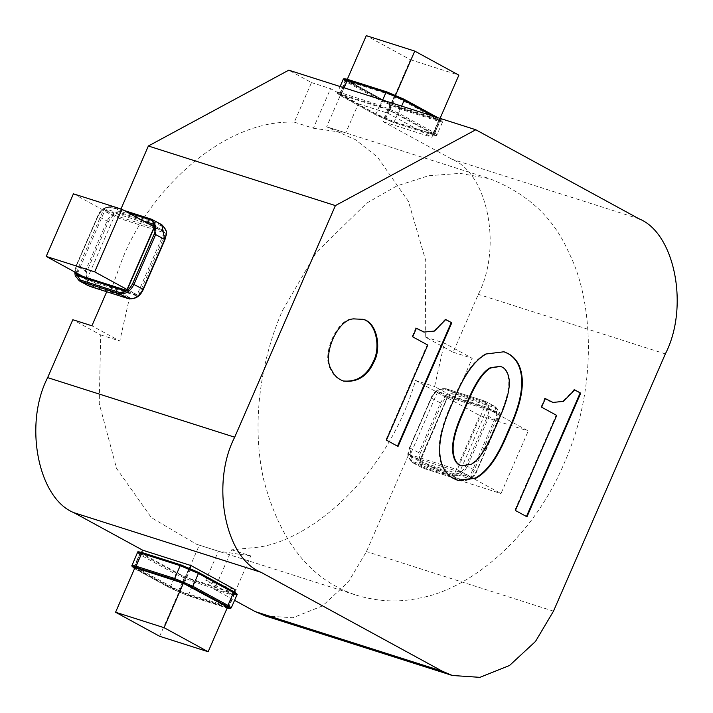 <?xml version="1.0" encoding="UTF-8"?>
<svg xmlns="http://www.w3.org/2000/svg" width="713" height="713" viewBox="0 0 713 713"><rect width="100%" height="100%" fill="white"/><g stroke="black" fill="none" stroke-linecap="round" stroke-linejoin="round"><path stroke-width="0.53" stroke-dasharray="3.56 2.67" d="M347.293 79.312L326.643 126.825L355.475 139.712L377.534 157.11L408.469 201.494L425.768 260.726L425.26 337.017L453.138 352.231L478.316 294.326C502.389 247.723 487.897 173.428 451.98 159.231L383.389 121.807L410.394 59.714L366.286 35.65M265.254 615.898L292.847 617.77L322.517 605.898L348.443 581.879L366.464 551.568L408.79 454.243L452.541 478.12L479.76 415.527L415.51 380.475C388.202 475.616 311.296 540.142 258.151 547.192L231.672 549.803L214.47 589.366L234.559 600.328M282.642 310.298L316.224 252.545L366.758 203.08L396.927 185.879L428.602 175.728L460.081 173.375L489.662 178.722C527.477 193.383 553.849 218 568.778 252.571C592.414 298.399 599.045 385.154 563.956 463.789C530.32 543.217 465.259 590.854 418.469 598.26C398.879 602.601 378.371 601.638 356.937 595.373C311.091 580.525 280.004 541.969 263.685 479.697C250.236 420.563 262.446 355.475 282.642 310.298M159.685 636.299L199.328 545.124L196.619 544.304L151.37 517.638L116.549 468.405L99.232 403.513L100.702 334.932L72.824 319.718M141.593 552.406L134.98 567.619M83.056 276.519L110.462 291.474L122.333 259.229C147.885 193.375 220.914 119.508 294.3 122.146L311.501 82.583L288.756 70.177M120.978 208.98L117.182 217.706L73.421 193.829M294.3 122.146L313.381 128.224L330.582 88.662L358.372 103.822L345.725 132.903L313.381 128.224M326.643 126.825L345.725 132.903M425.26 337.017L444.351 343.096L472.229 358.309L455.081 397.738L434.591 386.553L444.351 343.096M415.51 380.475L434.591 386.553M231.672 549.803L250.753 555.882L233.552 595.444L205.772 580.284L218.41 551.202L250.753 555.882M199.328 545.124L218.41 551.202M100.702 334.932L119.793 341.01L91.915 325.796M110.462 291.474L129.543 297.553L119.793 341.01M453.138 352.231L472.229 358.309M311.501 82.583L330.582 88.662M106.718 291.742L109.053 286.376L129.543 297.553M214.47 589.366L233.552 595.444M455.081 397.738L484.475 407.096L457.265 469.689L501.016 493.556L528.235 430.973L484.475 407.096M408.79 454.243L457.265 469.689M358.372 103.822L387.756 113.189L431.864 137.252L440.073 118.376M383.389 121.807L431.864 137.252M109.053 286.376L138.447 295.735L165.657 233.151L154.249 226.93M117.182 217.706L165.657 233.151M205.772 580.284L235.156 589.651M479.76 415.527L528.235 430.973M452.541 478.12L501.016 493.556M395.572 95.212L387.756 113.189M410.394 59.714L458.869 75.159M127.03 289.505L138.447 295.735M227.554 607.128L234.185 591.897M189.872 568.306L183.419 583.136M362.73 319.228L353.229 318.675C336.982 318.212 320.618 355.84 330.957 369.887C333.176 375.011 337.08 378.656 342.686 380.831L343.069 380.947M503.717 351.687L485.66 353.791C474.796 359.655 464.814 373.068 455.696 394.031L449.484 408.326C440.572 428.816 437.408 445.652 439.974 458.851C441.775 468.085 446.204 474.626 453.254 478.468L457.737 480.375M574.687 389.859L574.117 389.672L562.869 401.223L552.691 402.328M574.633 389.958L574.117 389.672M526.969 516.791L526.444 516.506M515.383 510.472L526.399 516.613M556.71 415.421L556.149 415.242L514.822 510.294M541.604 407.176L556.149 415.242M545.338 398.603L544.768 398.424L541.042 406.998M545.285 398.701L544.768 398.424M445.75 319.504L445.179 319.326L433.932 330.877L423.763 331.982M445.696 319.611L445.179 319.326M398.032 446.445L397.515 446.16M386.446 440.126L397.471 446.267M427.782 345.074L427.212 344.896L385.885 439.948M412.667 336.83L427.212 344.896M416.401 328.256L415.831 328.069L412.105 336.652M416.356 328.354L415.831 328.069M500.259 366.322L501.729 366.981C505.089 368.817 507.282 372.364 508.316 377.649C509.982 386.223 507.095 399.084 499.635 416.24L492.487 432.675C485.027 449.823 477.772 460.313 470.714 464.118L461.195 465.732M142.778 552.78C137.903 551.309 137.618 551.817 141.932 554.331L177.011 573.466L193.829 580.64L232.385 592.922C237.26 594.401 237.545 593.884 233.231 591.38M234.568 592.984L184.631 576.924L140.595 552.718L189.07 568.163L234.639 592.851L228.57 606.781L180.095 591.344L134.525 566.657L183.072 581.96L228.57 606.781L234.568 592.984M140.523 552.851L134.525 566.657L140.523 552.851M134.561 568.582L170.576 588.252L187.403 595.426L227.153 608.064M227.322 607.663L180.362 592.708L134.748 568.154M483.735 401.722C488.744 403.852 490.045 408.567 487.647 415.875L466.008 465.651C462.238 472.523 457.648 475.357 452.238 474.172L413.692 461.89C408.683 459.76 407.381 455.046 409.779 447.737L431.427 397.961C435.188 391.089 439.778 388.255 445.188 389.441L483.735 401.722L484.867 401.116L486.15 401.669L489.047 416.481L467.407 466.249C463.566 473.485 458.602 476.587 452.505 475.535L412.667 462.701L409.77 447.889L431.41 398.121C435.251 390.884 440.215 387.792 446.311 388.835L484.867 401.116L495.178 406.597L498.075 421.41L476.436 471.177C472.594 478.414 467.63 481.507 461.534 480.464L421.695 467.63L418.798 452.817L440.438 403.041C444.279 395.813 449.243 392.711 455.34 393.763L493.895 406.045L494.162 407.408C499.162 409.538 500.464 414.253 498.066 421.561L476.427 471.338C472.657 478.209 468.067 481.043 462.657 479.849L424.11 467.576C419.101 465.446 417.8 460.732 420.198 453.423L441.846 403.647C445.607 396.776 450.197 393.941 455.607 395.127L494.162 407.408M438.513 391.802L448.334 397.159L496.809 412.595L486.988 407.248L438.513 391.802L437.319 392.551L410.109 455.135L410.438 456.365L458.914 471.81L460.108 471.061L487.318 408.478L486.988 407.248L496.711 412.551L448.236 397.114L447.042 397.854L419.832 460.438L420.162 461.668L468.637 477.113L469.831 476.373L497.05 413.781L496.711 412.551L497.834 411.945L449.359 396.508L447.033 398.006L419.814 460.598L420.429 463.031L468.904 478.476L471.231 476.97L498.449 414.387L497.834 411.945M410.34 456.32L420.162 461.668L410.34 456.32M380.608 106.754L397.435 113.928L432.515 133.064C436.819 135.568 436.543 136.085 431.659 134.605L393.113 122.324L376.286 115.158L341.215 96.014C336.901 93.51 337.187 92.993 342.062 94.472L380.608 106.754L380.341 105.39L398.567 113.162L433.647 132.306L436.998 134.757L432.782 133.999L394.236 121.718L376.009 113.946L340.93 94.802L337.588 92.351L341.794 93.109L380.341 105.39L382.649 100.087M388.353 109.847L339.807 94.544L385.368 119.231L433.914 134.534L388.353 109.847L394.351 96.05L345.876 80.614L391.375 105.435L439.912 120.738L394.351 96.05L394.084 94.686L345.609 79.241L389.637 103.599L440.973 120.265L394.084 94.686M339.878 94.41L345.876 80.614L339.878 94.41M433.843 134.677L439.912 120.738L433.843 134.677M437.773 117.645L438.941 118.278C443.254 120.791 442.969 121.299 438.094 119.82L399.538 107.547L382.721 100.373L347.641 81.229C343.327 78.724 343.613 78.207 348.488 79.687M129.258 297.945C134.659 299.139 139.249 296.296 143.019 289.425L164.658 239.657C167.056 232.349 165.755 227.625 160.755 225.504L122.199 213.223C116.798 212.028 112.208 214.871 108.438 221.743L86.799 271.519C84.401 278.828 85.703 283.542 90.703 285.663L129.258 297.945L128.135 298.551M164.338 232.26L154.614 226.948L154.275 225.718L163.999 231.03L164.338 232.26L137.128 294.843L135.933 295.583L87.458 280.147L77.628 274.79L87.458 280.147L87.12 278.917L114.338 216.324L115.524 215.584L164.106 231.074L154.382 225.763M128.447 212.848L111.781 207.536C106.38 206.351 101.79 209.185 98.02 216.057L76.38 265.833L75.106 272.188M75.997 273.008L103.207 210.415L105.533 208.918L143.268 220.932M639.017 218.811L451.98 159.231M665.354 353.906L478.316 294.326M553.502 611.148L366.464 551.568M450.046 408.504L449.484 408.326M456.267 394.218L455.696 394.031M486.221 353.969L485.66 353.791M440.545 459.029L439.974 458.851M563.43 401.401L562.869 401.223M434.493 331.055L433.932 330.877M508.877 377.828L508.316 377.649M500.196 416.419L499.635 416.24M493.048 432.853L492.487 432.675M471.275 464.306L470.714 464.118M186.093 577.539L180.095 591.344L180.362 592.708M184.631 576.924L178.633 590.72L177.501 591.478M189.07 568.163L183.072 581.96L181.949 582.566M190.531 568.787L184.533 582.583L184.81 583.795M232.385 592.922L232.652 594.285L236.859 595.043M137.449 552.637L140.8 555.088L175.87 574.223L194.096 582.004L232.652 594.285L227.082 607.093L231.288 607.85M141.932 554.331L140.8 555.088L135.229 567.904L170.3 587.04L188.526 594.82L227.082 607.093L225.959 607.708L227.144 608.082M177.011 573.466L175.87 574.223L170.3 587.04L170.496 588.216L187.501 595.462L226.057 607.743M193.829 580.64L194.096 582.004L188.526 594.82L187.501 595.462M131.878 565.445L135.229 567.904L135.417 569.072L170.496 588.216M228.918 607.859L228.632 606.647M228.837 608.144L228.57 606.781M133.393 567.414L134.525 566.657M133.474 567.12L134.597 566.514M437.319 392.551L447.042 397.854M410.109 455.135L419.832 460.438M458.914 471.81L468.637 477.113L468.904 478.476M460.108 471.061L471.231 476.97M487.318 408.478L498.449 414.387M487.647 415.875L498.075 421.41M484.76 401.08L495.178 406.597C503.12 414.939 499.011 416.303 498.36 421.615L476.721 471.382C474.742 477.71 469.715 480.758 461.641 480.5L423.085 468.218L412.667 462.701C404.726 454.359 408.834 452.996 409.485 447.684L431.124 397.916C433.424 391.392 438.45 388.353 446.213 388.799L484.867 401.116M466.008 465.651L476.436 471.177M452.238 474.172L452.505 475.535L461.534 480.464L462.657 479.849M413.692 461.89L413.959 463.254L422.987 468.183L424.11 467.576M409.77 447.889L420.198 453.423M431.41 398.121L441.846 403.647M445.188 389.441L446.311 388.835L455.34 393.763L455.607 395.127M449.359 396.508L448.236 397.114M420.429 463.031L420.162 461.668M383.915 118.608L389.913 104.811L389.637 103.599L441.187 120.31L440.179 120.934L434.181 134.73M385.368 119.231L391.375 105.435L392.391 104.784M389.806 110.47L395.813 96.674L396.945 95.916M397.435 113.928L398.567 113.162L401.633 106.13M432.515 133.064L433.647 132.306L439.217 119.49L442.568 121.941L438.361 121.192L399.806 108.911L381.58 101.13L346.5 81.995L343.158 79.544M438.094 119.82L438.361 121.192L432.782 133.999L431.766 134.65L393.211 122.369L376.197 115.114L341.126 95.979C337.668 93.982 336.491 92.77 337.588 92.351L340.119 86.531M399.538 107.547L399.806 108.911L394.236 121.718L393.211 122.369M382.721 100.373L381.58 101.13L376.009 113.946L376.197 115.114M347.641 81.229L346.5 81.995L340.93 94.802L341.126 95.979M342.062 94.472L341.794 93.109L344.103 87.806M433.112 116.157L439.217 119.49L439.03 118.322L437.827 117.663M441.053 119.98L439.912 120.738M345.609 79.241L345.876 80.614M345.805 80.747L345.618 79.571L389.726 103.635M439.85 120.871L440.866 120.221M135.933 295.583L125.996 290.218M87.12 278.917L82.289 276.279M77.396 273.605L104.606 211.021L105.8 210.282L148.91 224.007M114.338 216.324L103.207 210.415M115.524 215.584L105.8 210.282L105.533 208.918M154.623 226.796L127.395 289.54L126.103 290.236M137.128 294.843L127.413 289.38M161.78 224.693L121.941 211.859C115.845 210.807 110.871 213.9 107.039 221.137L85.391 270.913L88.287 285.726M160.755 225.504L160.487 224.14L151.254 219.149M122.199 213.223L121.941 211.859L112.904 206.93C106.807 205.879 101.843 208.98 98.011 216.208L76.362 265.985L79.259 280.797M108.438 221.743L98.011 216.208M86.799 271.519L76.362 265.985M90.703 285.663L89.58 286.269M124.196 210.531L112.904 206.93L111.781 207.536M124.151 210.504L112.904 206.93M329.344 127.654L489.662 178.722M196.619 544.304L356.937 595.373M363.113 319.344L362.347 319.103M343.443 381.072L342.686 380.831M504.002 351.776L503.44 351.589M458.022 480.464L457.452 480.286M133.26 567.085L134.258 566.461L140.256 552.655M229.14 608.002L228.909 606.843L234.907 593.047M134.552 568.591L135.417 569.072M448.334 397.159L447.327 398.059L420.064 461.623M345.618 79.571L339.54 94.348M439.03 118.322C442.47 120.31 443.646 121.513 442.568 121.941L436.998 134.757C437.212 135.835 435.474 135.809 431.766 134.65M112.806 206.886C105.292 206.28 100.257 209.319 97.726 216.003L76.086 265.78L74.713 271.974"/><path stroke-width="1.07" d="M335.395 205.585L234.684 437.203C210.611 483.806 225.103 558.101 261.02 572.298L442.31 671.209L452.292 675.478L479.885 677.35L509.545 665.479L535.481 641.459L553.502 611.148L665.354 353.906C689.418 307.303 674.935 233.008 639.017 218.811L475.785 129.757L335.395 205.585L148.357 146.005L120.978 208.98M475.785 129.757L288.756 70.177L148.357 146.005M106.718 291.742L91.915 325.796L72.824 319.718L47.646 377.623C23.582 424.226 38.065 498.521 73.983 512.718L142.573 550.142L141.593 552.406M234.559 600.328L255.272 611.629L265.254 615.898L452.292 675.478M134.98 567.619L115.577 612.235L159.685 636.299L208.16 651.744L227.554 607.128M154.249 226.93L121.896 209.274L73.421 193.829L46.211 256.422L83.056 276.519M440.073 118.376L458.869 75.159L414.761 51.095L366.286 35.65L347.293 79.312M234.185 591.897L235.156 589.651L191.048 565.587L189.872 568.306M142.573 550.142L191.048 565.587M414.761 51.095L395.572 95.212M46.211 256.422L94.686 271.858L127.03 289.505M121.896 209.274L94.686 271.858M183.419 583.136L164.052 627.681L208.16 651.744M115.577 612.235L164.052 627.681M374.111 361.58C381.624 348.292 377.132 322.151 363.113 319.344L353.996 318.916C337.748 318.461 321.385 356.09 331.723 370.136C333.934 375.252 337.846 378.906 343.443 381.072C357.382 382.658 367.605 376.161 374.111 361.58M343.069 380.947C356.883 382.239 366.972 375.698 373.354 361.339C380.733 348.22 376.553 322.392 362.73 319.228M456.267 394.218L450.046 408.504C441.142 428.994 437.969 445.839 440.545 459.029C442.345 468.263 446.766 474.805 453.825 478.655L458.022 480.464L475.803 478.263C486.658 472.398 496.542 459.225 505.446 438.736L511.667 424.44C520.784 403.478 524.055 386.401 521.479 373.202C519.679 363.969 515.249 357.427 508.2 353.586L504.002 351.776L486.221 353.969C475.366 359.833 465.375 373.247 456.267 394.218M563.43 401.401L552.976 402.417L545.338 398.603L541.604 407.176L556.71 415.421L515.383 510.472L526.969 516.791L580.73 393.157L574.687 389.859L563.43 401.401M434.493 331.055L424.039 332.071L416.401 328.256L412.667 336.83L427.782 345.074L386.446 440.126L398.032 446.445L451.792 322.802L445.75 319.504L434.493 331.055M493.048 432.853C485.589 450.01 478.334 460.491 471.275 464.306L461.48 465.83L459.725 465.072C456.703 463.423 454.68 459.965 453.646 454.68C451.846 445.447 454.573 432.497 461.828 415.822L468.976 399.378C476.427 382.23 483.69 371.749 490.749 367.935L500.544 366.411L502.3 367.159C505.66 368.995 507.852 372.551 508.877 377.828C510.553 386.401 507.656 399.262 500.196 416.419L493.048 432.853M457.737 480.375L475.232 478.084C486.088 472.22 495.972 459.047 504.884 438.557L511.096 424.262C520.214 403.3 523.485 386.223 520.918 373.024C519.117 363.79 514.688 357.249 507.638 353.398L503.717 351.687M552.691 402.328L544.768 398.424M580.73 393.157L574.117 389.672M526.399 516.613L580.159 392.97M423.763 331.982L415.831 328.069M451.792 322.802L445.179 319.326M397.471 446.267L451.231 322.624M461.195 465.732L459.163 464.894C456.133 463.245 454.11 459.778 453.085 454.502C451.284 445.269 454.012 432.31 461.258 415.634L468.405 399.2C475.865 382.043 483.12 371.562 490.179 367.756L500.259 366.322M233.231 591.38L233.507 592.583L236.859 595.043C237.937 594.615 236.761 593.403 233.32 591.416L198.152 572.236L181.334 565.061L142.68 552.744C138.625 551.586 136.878 551.55 137.449 552.637L131.78 565.979L134.552 568.591M227.153 608.064L226.805 606.157L191.726 587.022L174.899 579.847L136.352 567.566L134.561 568.582M134.748 568.154L133.474 567.12L181.949 582.566L228.918 607.859L227.322 607.663M340.119 86.531L343.158 79.544C342.935 78.457 344.682 78.492 348.39 79.642L387.043 91.968L403.95 99.178L437.827 117.663M75.106 272.188L80.284 279.977L118.839 292.259C124.24 293.453 128.83 290.61 132.6 283.738L154.24 233.971C156.637 226.663 155.336 221.948 150.336 219.818L128.447 212.848M143.268 220.932L154.008 224.354L154.623 226.796L127.413 289.38L125.087 290.886L76.612 275.441L76.113 272.731M261.02 572.298L73.983 512.718M234.684 437.203L47.646 377.623M442.31 671.209L255.272 611.629M521.479 373.202L520.918 373.024M511.667 424.44L511.096 424.262M505.446 438.736L504.884 438.557M475.803 478.263L475.232 478.084M549.866 401.071L549.304 400.893M420.928 330.725L420.367 330.547M459.725 465.072L459.163 464.894M453.646 454.68L453.085 454.502M461.828 415.822L461.258 415.634M468.976 399.378L468.405 399.2M490.749 367.935L490.179 367.756M236.859 595.043L231.288 607.85L227.937 605.399L233.507 592.583L198.437 573.448L180.211 565.667L141.655 553.395L137.449 552.637M226.805 606.157L227.937 605.399L192.858 586.264L198.437 573.448L198.241 572.272L181.227 565.026L142.68 552.744M191.726 587.022L192.858 586.264L174.64 578.484L180.211 565.667L181.227 565.026M142.778 552.78L141.655 553.395L136.085 566.202L131.878 565.445M174.899 579.847L174.64 578.484L136.085 566.202L136.352 567.566M228.837 608.144L228.57 606.781M133.393 567.414L134.525 566.657M404.03 99.232L437.773 117.645M344.103 87.806L347.365 80.293L385.92 92.574L404.137 100.355L433.112 116.157M343.158 79.544L347.365 80.293L348.488 79.687M382.649 100.087L385.92 92.574L386.936 91.924L403.95 99.178M401.633 106.13L404.137 100.355L403.861 99.143M125.087 290.886L126.21 290.28L77.735 274.835L77.459 273.471M148.91 224.007L154.382 225.763L154.329 226.743L127.119 289.335L126.103 290.236L77.628 274.79L76.612 275.441M82.289 276.279L75.997 273.008M154.4 225.789L154.008 224.354M128.358 298.622L128.135 298.551C134.231 299.603 139.195 296.51 143.028 289.273L164.676 239.497L161.78 224.693L151.459 219.212L150.336 219.818M164.676 239.497L155.648 234.577L152.751 219.764L151.459 219.212M89.785 286.341L128.135 298.551L119.107 293.631C125.194 294.674 130.167 291.581 133.999 284.344L155.648 234.577L154.24 233.971M161.78 224.693C169.783 233.178 165.559 234.372 164.961 239.702L143.313 289.478C139.998 296.572 134.971 299.612 128.233 298.595L89.678 286.314L80.551 281.35L119.107 293.631L118.839 292.259M151.254 219.149L124.196 210.531M88.287 285.726L79.259 280.797L80.551 281.35L80.284 279.977M143.028 289.273L132.6 283.738M552.976 402.417L552.415 402.239M424.039 332.071L423.477 331.893M461.48 465.83L460.91 465.642M500.544 366.411L499.982 366.232M233.32 591.416L198.241 572.272M227.144 608.082L230.246 608.599L231.288 607.85M229.078 607.948L184.72 583.751L133.349 567.085M348.39 79.642L386.936 91.924M151.361 219.167L124.151 210.504M74.713 271.974L75.239 275.708L79.259 280.797"/></g></svg>
